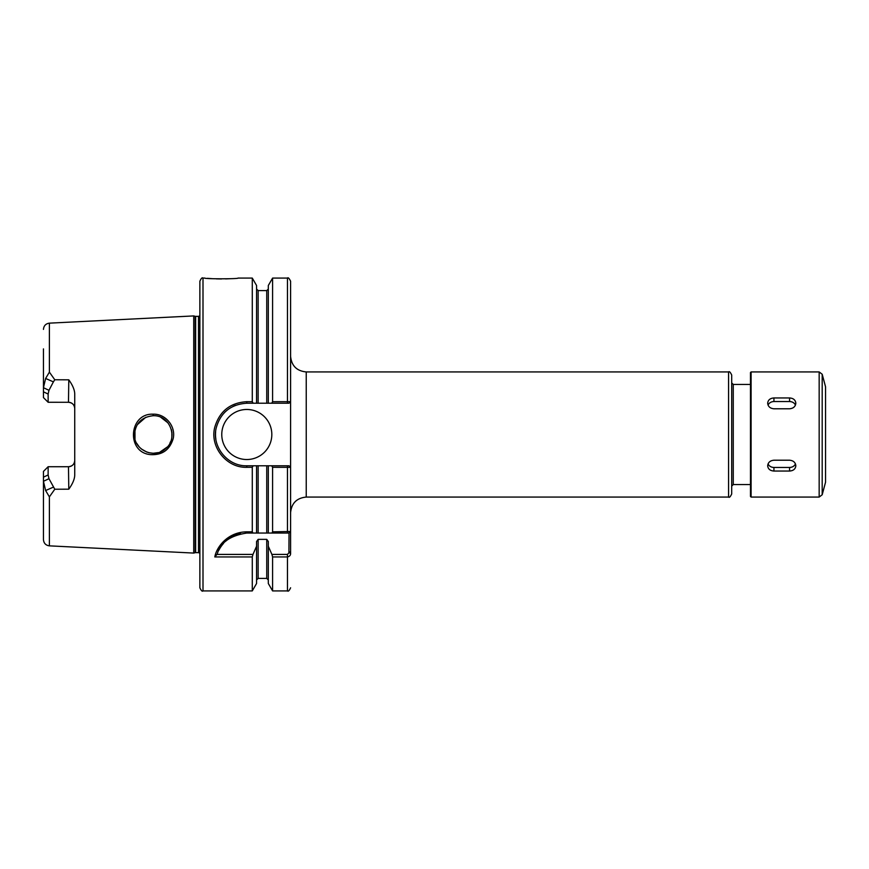 <?xml version="1.0" encoding="UTF-8"?>
<svg xmlns="http://www.w3.org/2000/svg" width="869" height="869" viewBox="0 0 869 869"><rect width="100%" height="100%" fill="white"/><g stroke="black" fill="none" stroke-linecap="round" stroke-linejoin="round"><path stroke-width="1.3" d="M290.594 356.29L290.594 401.652L290.594 356.29C291.517 365.795 296.731 371.009 306.236 371.932L728.57 371.932L728.57 497.068L306.236 497.068L306.236 371.932M271.715 465.784L272.594 467.316L290.572 467.348L289.029 465.784L246.796 465.784C227.135 466.403 211.417 445.938 216.283 427.689C220.661 412.471 230.839 404.313 246.796 403.216L268.304 403.216L268.304 285.521L272.594 278.08L287.465 278.08C288.095 277.211 289.138 278.254 290.594 281.208L290.594 512.71C291.517 503.205 296.731 497.991 306.236 497.068M290.474 531.6L289.029 533.045L288.921 552.793L287.465 554.411L271.899 554.411L272.594 556.953L287.465 556.953C289.681 556.388 290.724 555.139 290.594 553.205L290.594 470.477M289.029 465.784L290.594 467.348L290.594 531.491L272.594 531.828L271.899 533.045L289.029 533.045M750.468 484.554L733.262 484.554L731.698 486.119L731.698 467.663M731.698 401.337L731.698 382.881L733.262 384.446L733.262 484.554M728.57 371.932C729.33 371.139 730.373 372.182 731.698 375.06L731.698 493.94C730.373 496.818 729.33 497.861 728.57 497.068M43.45 471.422L43.45 481.296L45.622 490.54L49.392 496.872L54.78 489.236L48.979 478.689L48.132 474.952L48.143 466.718L43.45 471.422L48.143 466.729L68.477 466.718C72.344 466.284 74.43 464.198 74.734 460.461A6.257 6.257 0 0 1 68.477 466.718L68.792 489.182C72.724 483.707 74.701 478.949 74.734 474.908L74.734 394.081C74.701 390.051 72.724 385.293 68.792 379.818L68.477 402.282C72.344 402.716 74.43 404.802 74.734 408.539A6.257 6.257 0 0 0 68.477 402.282L48.143 402.282L48.132 394.048L48.979 390.311L53.4 381.871L45.622 378.46L43.45 387.704L43.45 397.589L48.143 402.282L43.45 397.589M45.622 490.54L53.4 487.129M48.979 478.689L43.45 481.296L43.45 539.606C43.776 543.266 45.764 545.341 49.392 545.851L193.733 553.075L193.733 315.925L49.392 323.149L49.392 372.128L45.622 378.46M59.125 466.718L48.143 466.718M53.4 381.871L54.78 379.764L49.392 372.128M48.143 402.271L59.125 402.282M68.792 379.818L54.78 379.764M54.78 489.236L68.792 489.182M153.107 414.187C128.721 413.09 126.081 452.619 150.565 454.628C162.166 455.247 169.683 449.957 173.137 438.758C176.179 426.636 165.664 413.633 153.107 414.187L153.183 415.73C170.454 414.937 178.656 438.899 165.316 448.882C154.019 459.44 133.576 449.555 134.467 434.5C135.499 423.236 141.734 416.979 153.183 415.73M43.45 348.893L43.45 387.704L48.979 390.311M217.261 554.02C220.357 542.571 230.198 535.576 246.796 533.045L252.977 533.045L252.282 531.828L246.796 531.828C227.493 532.024 216.392 547.372 214.817 556.953L217.272 554.009M214.817 556.953L252.282 556.953L252.977 554.411L216.805 554.411M271.899 554.411L268.304 546.232L268.304 541.506L266.74 539.367L258.136 539.367L256.572 541.506L256.572 546.232L252.977 554.411M252.977 533.045L271.899 533.045M218.923 550.12A31.284 31.284 0 0 1 223.518 543.429M225.831 541.115A31.284 31.284 0 0 1 240.615 533.664M245.188 533.088A31.284 31.284 0 0 1 246.796 533.045L246.796 531.828M252.282 556.953L252.282 590.92L202.998 590.92C202.238 591.713 201.195 590.67 199.87 587.792L199.87 281.208C201.195 278.33 202.238 277.287 202.998 278.08L202.998 590.92M256.572 546.232L256.572 583.479L252.282 590.92M202.998 278.08L204.878 278.08C203.867 279.036 239.029 279.036 238.041 278.08L252.282 278.08L252.282 401.684L246.796 401.684C230.187 402.716 219.509 411.254 214.762 427.276C209.592 446.742 226.44 468.043 246.796 467.316L252.282 467.316L252.282 531.828M230.003 278.721L225.571 278.906M221.562 278.96L216.338 278.873M212.688 278.71L207.43 278.33M272.594 467.316L272.594 531.828M268.304 465.784L268.304 533.045L266.74 533.045L266.74 465.784M256.572 465.784L256.572 533.045L258.136 533.045L258.136 465.784M252.282 467.316L253.161 465.784M171.378 429.612L171.725 431.133M171.91 432.393L171.986 433.327M172.029 434.185L171.953 436.151M171.856 437.042L171.845 431.915M134.967 430.285L134.999 438.845M136.661 443.266L139.377 447.133M141.223 448.904L147.154 452.249M148.729 452.716L153.259 453.27L158.136 452.619M160.124 451.967L167.239 447.024M169.911 443.168L170.672 441.506M167.989 422.877L160.83 417.326M145.742 417.305L137.193 424.8M253.161 403.216L252.282 401.684M252.282 278.08L256.572 285.521L256.572 403.216M272.594 401.684L271.715 403.216L289.029 403.216L290.572 401.652L272.594 401.684L272.594 278.08M290.594 401.652L289.029 403.216L287.465 403.216L287.465 278.08M268.304 403.216L271.715 403.216M272.594 556.953L272.594 590.92L287.465 590.92C288.258 591.702 289.301 590.659 290.594 587.792M268.304 546.232L268.304 583.479L272.594 590.92M221.769 434.5A25.027 25.027 0 0 1 246.796 409.473A25.027 25.027 0 0 1 271.823 434.5A25.027 25.027 0 0 1 246.796 459.527A25.027 25.027 0 0 1 221.769 434.5M215.87 439.193A31.284 31.284 0 0 1 215.642 431.697M224.408 412.645A31.284 31.284 0 0 1 225.744 411.352M232.957 406.442A31.284 31.284 0 0 1 235.564 405.302M193.733 315.925L195.156 316.305L195.156 552.695L193.733 553.075M198.512 552.63L195.644 552.63L195.644 316.37L198.512 316.37L198.512 552.63L199.87 553.205M751.098 497.068L750.468 496.438L750.468 372.562L751.098 371.932L751.098 497.068L819.163 497.068L819.163 371.932L822.193 374.246L822.193 494.754L819.163 497.068M795.83 465.784C795.461 469.021 793.375 470.781 789.573 471.041L773.931 471.041C770.13 470.781 768.044 469.021 767.675 465.784C768.044 462.438 770.13 460.581 773.931 460.212L789.573 460.212C793.375 460.581 795.461 462.438 795.83 465.784M795.45 463.894A6.257 5.42 -0 0 1 789.573 467.446L773.931 467.446A6.257 5.42 -0 0 1 768.055 463.894M795.83 403.216C795.461 406.562 793.375 408.419 789.573 408.788L773.931 408.788C770.13 408.419 768.044 406.562 767.675 403.216C768.044 399.979 770.13 398.219 773.931 397.959L789.573 397.959C793.375 398.219 795.461 399.979 795.83 403.216M768.055 405.106A6.257 5.42 180 0 1 773.931 401.554L789.573 401.554A6.257 5.42 180 0 1 795.45 405.106M819.163 371.932L751.098 371.932M822.193 374.246L825.55 386.792L825.55 482.208L822.193 494.754M43.45 477.168L48.132 474.952M48.132 394.048L43.45 391.832M49.392 496.872L49.392 545.851M287.465 533.045L287.465 465.784M288.921 533.045L290.355 531.709M289.029 551.924L290.594 551.924M290.594 553.205L288.921 552.793M287.465 554.411L287.465 590.92M246.796 465.784L246.796 467.316M246.796 403.216L246.796 401.684M258.136 539.367L258.136 578.406L256.572 579.971M266.74 539.367L266.74 578.406L268.304 579.971M256.572 289.029L258.136 290.594L258.136 403.216M258.136 290.594L266.74 290.594L266.74 403.216M789.573 471.041L789.573 467.446M773.931 471.041L773.931 467.446M789.573 397.959L789.573 401.554M773.931 397.959L773.931 401.554M733.262 384.446L750.468 384.446M49.392 323.149C45.764 323.659 43.776 325.734 43.45 329.394M258.136 578.406L266.74 578.406M198.512 316.37L199.87 315.795M266.74 290.594L268.304 289.029"/></g></svg>
